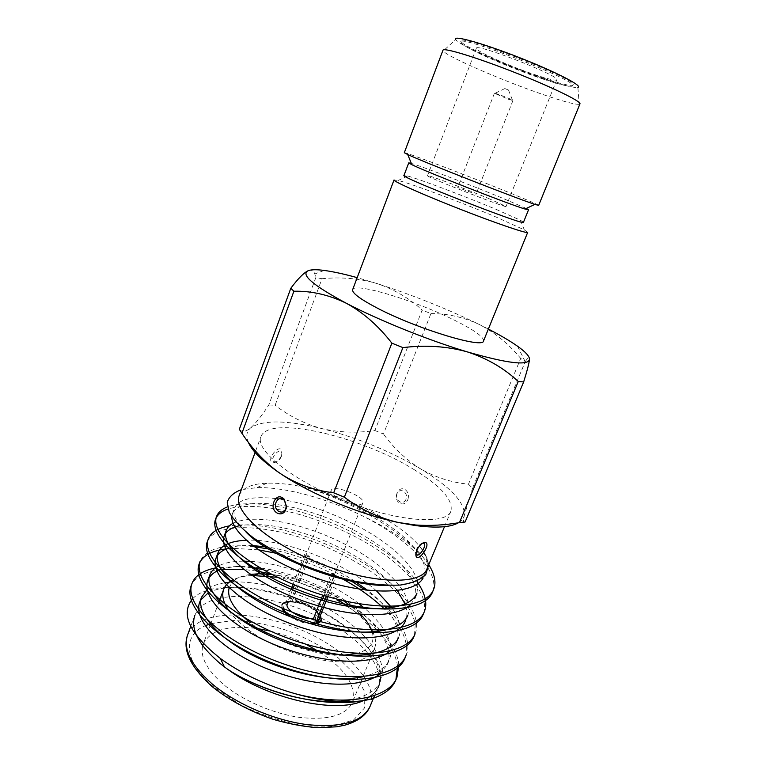 <?xml version="1.0" encoding="UTF-8"?>
<svg xmlns="http://www.w3.org/2000/svg" width="766" height="766" viewBox="0 0 766 766"><rect width="100%" height="100%" fill="white"/><g stroke="black" fill="none" stroke-linecap="round" stroke-linejoin="round"><path stroke-width="0.57" stroke-dasharray="3.83 2.87" d="M408.029 499.106C409.034 495.066 408.087 491.906 405.185 489.627C398.023 485.146 392.47 499.011 399.718 503.214C403.194 504.851 405.875 503.731 407.761 499.853L408.029 499.106M413.429 469.185C440.9 485.941 453.395 499.949 450.906 511.19C446.252 525.217 397.994 521.876 345.265 501.127C292.478 480.531 254.8 450.197 260.919 436.735C268.378 414.636 360.144 436.113 413.429 469.185M239.26 495.276C242.535 487.808 251.803 483.777 267.047 483.183C278.297 482.848 291.195 484.294 305.72 487.521C333.622 493.352 368.819 508.203 391.723 523.025C403.759 530.637 413.267 538.642 420.237 547.039C427.016 555.455 429.276 562.732 427.026 568.851M281.582 455.071L281.84 453.932C282.75 438.851 263.418 461.534 273.673 462.769C276.928 462.224 279.475 459.906 281.333 455.808L281.582 455.071M268.78 405.003L275.138 405.233L322.017 278.709L315.822 277.579L268.78 405.003C261.962 415.459 255.921 423.081 250.645 427.868C245.589 432.005 241.817 432.474 239.327 429.286M374.9 430.521L383.46 434.006L430.932 313.591L422.152 310.077L374.9 430.521C357.042 433.183 339.434 432.56 322.093 428.634C304.945 424.058 289.289 416.254 275.138 405.233M468.457 484.198L472.507 488.248L525.265 361.6L520.717 358.411L468.457 484.198C451.308 482.475 435.366 477.371 420.611 468.897C406.104 459.744 393.714 448.12 383.46 434.006M308.382 270.628C311.494 269.603 313.629 270.714 314.797 273.979L315.822 277.579M465.134 521.962C463.334 523.398 463.057 521.244 464.311 515.499L472.507 488.248M525.265 361.6C527.2 358.66 528.502 357.329 529.182 357.598M430.932 313.591C447.2 313.495 463.248 317.095 479.076 324.372C494.587 332.367 508.471 343.714 520.717 358.411M322.017 278.709C341.473 276.813 359.943 278.47 377.408 283.679C394.595 289.596 409.513 298.395 422.152 310.077M488.363 329.054L479.076 324.372C446.837 308.746 412.951 295.178 377.408 283.679L357.186 277.646M483.538 340.927C483.882 336.992 474.451 330.213 455.253 320.581C416.828 301.162 354.514 281.898 352.657 289.644M458.441 522.776C461.697 520.861 463.65 518.429 464.311 515.499C465.134 502.544 450.571 487.013 420.611 468.897C390.287 451.164 357.444 437.75 322.093 428.634C286.685 420.007 262.862 419.749 250.645 427.868C246.604 431.287 245.8 436.007 248.213 442.039M527.707 232.328L524.289 229.867L496.54 217.247C462.856 202.942 412.309 183.974 398.224 180.47L394.04 179.943M544.683 78.563C509.687 67.149 458.614 44.428 460.998 40.971C459.418 33.149 579.479 80.2 573.006 84.863C571.407 86.338 561.966 84.241 544.683 78.563M579.948 103.889L579.24 104.3L577.87 87.401C574.289 88.004 564.092 85.543 547.269 79.999C511.037 68.145 458.327 45.041 455.703 39.516L443.217 50.987L442.978 50.211M579.24 104.3C575.209 104.626 563.891 101.629 545.268 95.31C505.234 81.818 446.817 56.646 443.217 50.987M538.67 205.384C537.751 204.465 527.113 199.888 506.776 191.634C466.063 175.088 403.759 151.362 404.304 152.721M526.261 208.438L500.399 197.293C469.118 184.434 422.047 166.49 411.332 163.397M523.475 222.255L520.478 220.254L495.659 209.175C465.364 196.469 419.806 179.263 407.55 175.989L403.979 175.424M544.32 79.492C509.333 68.059 458.26 45.357 460.625 41.948C459.025 34.183 579.058 81.225 572.614 85.83C571.024 87.286 561.593 85.17 544.32 79.492M536.736 75.298C511.468 67.073 474.489 50.613 476.356 48.248C475.466 42.772 561.162 76.351 556.786 79.769C555.714 80.813 549.03 79.329 536.736 75.298M507.667 89.727L504.871 88.55L507.667 89.727M508.538 99.312L512.942 100.528C513.689 100.049 494.194 92.408 494.415 93.27L508.538 99.312M471.827 192.716L457.704 187.44L471.827 192.716M487.999 198.212L506.048 206.437C507.973 208.927 424.421 176.18 427.524 175.663C427.045 174.428 464.052 188.264 487.999 198.212M332.099 575.429L333.038 573.064L336.303 575.352L334.618 575.63L331.352 573.332L330.692 574.998M333.038 573.064L331.352 573.332M292.545 589.935L287.126 603.895L290.314 601.54L307.731 556.748L304.571 554.536L306.276 554.316L309.435 556.518L292.038 601.224L293.838 601.138C301.804 601.626 308.88 604.393 315.046 609.449L316.492 610.952M307.731 556.748L309.435 556.518M315.716 623.4L314.433 622.452L313.447 618.66M309.857 623.428C303.709 622.691 297.696 620.661 291.817 617.329M282.166 608.099L282.003 604.671L286.321 601.578L291.08 589.322M290.314 601.54L287.556 602.497L286.321 601.578M287.556 602.497C272.83 605.389 299.066 625.19 314.433 622.452M388.132 585.444C409.695 584.937 422.382 580.063 426.193 570.823L423.876 576.425C429.305 564.418 415.067 543.937 391.732 527.506C369.164 511.161 333.995 494.798 305.72 487.521C346.423 499.317 395.266 526.28 420.572 554.105L420.611 554.201C406.526 540.394 387.27 527.678 362.845 516.064C326.785 498.226 284.588 486.85 256.801 487.626L241.319 489.704M428.539 565.193C428.223 559.716 425.456 553.665 420.237 547.039C426.825 556.451 428.816 564.379 426.193 570.823M192.572 598.792C211.598 578.713 273.969 586.047 322.783 612.503C350.349 627.718 371.893 647.203 379.352 665.913C381.822 675.057 381.028 683.272 376.987 690.539L366.062 699.272C372.305 695.509 376.47 691.047 378.548 685.876C387.529 663.567 358.651 629.834 318.35 609.583C276.861 588.192 229.905 581.145 208.074 592.98M194.832 615.424C198.04 607.419 205.412 601.894 216.96 598.849M218.176 598.543C246.145 591.927 291.157 601.703 326.68 620.967C362.136 640.194 385.604 668.134 377.983 687.188C375.943 692.11 371.97 696.141 366.062 699.272M398.799 665.175C397.726 646.734 377.973 623.773 352.906 607.151M348.913 604.498C321.002 586.967 292.267 575.304 262.719 569.511M251.679 567.73L240.505 566.649M237.01 566.486L215.275 567.97M406.009 655.581C414.195 638.451 394.672 609.851 365.123 589.944M349.87 580.14C323.616 565.04 297.313 554.775 270.963 549.356M254.053 546.646C224.007 543.649 206.016 548.571 200.07 561.43M415.105 633.788C423.857 612.972 394.145 579.316 353.327 557.38C309.818 533.538 260.622 521.206 229.417 525.878M418.274 583.433C401.681 559.592 366.933 537.052 326.239 520.621C287.518 505.493 247.839 499.537 227.397 506.91M428.749 564.686L421.137 554.728M397.573 666.152C396.012 655.054 389.626 643.555 378.414 631.653M377.073 630.255C353.959 606.05 309.225 582.658 270.58 573.82M256.476 571.034L243.875 569.444M221.001 569.483C205.365 571.379 195.531 576.53 191.5 584.946M405.396 656.941C409.456 642.856 402.389 626.799 384.206 608.788M340.439 577.794C319.996 566.897 299.535 558.912 279.073 553.847M258.429 549.816L232.749 548.322M414.502 635.1L415.287 623.658C413.065 614.983 408.134 605.916 400.465 596.436C382.876 577.755 358.45 561.421 327.168 547.422C275.272 524.624 217.889 520.621 207.825 540.509M423.694 613.068C430.54 591.17 396.635 557.188 352.063 535.128C305.672 511.745 254.494 501.012 227.923 509.017M432.962 590.825C439.808 570.584 406.219 537.646 362.845 516.064M363.486 700.555L363.007 700.766M319.365 651.856C345.667 669.254 356.678 686.097 352.417 702.384C346.175 715.214 329.007 720.27 300.904 717.56C274.161 714.132 243.081 700.833 223.624 684.574C207.069 670.164 200.098 657.218 202.712 645.728M203.277 643.938C210.746 629.614 229.273 624.577 258.86 628.809M270.379 631.127C282.482 634.095 294.201 638.394 305.529 644.034M379.649 674.233L387.443 664.381C395.869 643.88 368.858 612.015 330.941 592.032C291.118 570.574 246.212 561.468 221.068 569.33M208.994 577.995L207.682 580.666M390.018 651.157L396.434 642.693C402.753 629.259 389.779 607.199 367.441 590.241M354.763 581.222C328.624 563.977 293.56 550.649 267.018 547.001M252.646 545.564C241.386 545.076 232.414 546.282 225.711 549.174M233.017 523.302C252.943 513.488 300.396 521.962 343.053 543.228C384.714 563.489 415.689 595.421 407.771 615.299L405.492 620.805C407.483 616.036 407.34 610.483 405.08 604.135M397.391 590.653C380.894 570.689 355.683 553.684 321.73 539.637C288.476 526.74 260.976 522.115 239.222 525.773M410.71 604.498L414.645 598.715C422.775 577.277 384.819 542.615 336.81 522.039C289.807 501.203 238.858 496.837 232.462 513.689L231.82 516.858M350.273 699.952C366.79 696.476 376.958 689.994 380.759 680.514C388.898 661.594 366.809 631.902 334.436 612.589C299.717 591.39 258.314 579.805 229.12 582.275M224.495 582.859C217.017 584.104 211.234 586.373 207.146 589.648M362.835 676.78C377.379 673.343 386.323 667.406 389.683 658.98C394.49 643.986 386.246 627.191 364.951 608.568M358.986 603.761C329.256 580.647 281.869 562.474 249.534 561.325M243.195 561.152C232.548 561.21 224.189 562.876 218.109 566.151M398.684 637.235C401.978 629.049 399.756 619.263 392.029 607.878M376.709 591.093C344.738 562.263 282.597 538.172 246.25 540.25M416.943 593.162L417.958 583.673M417.403 580.944C412.778 564.389 391.608 545.181 365.133 530.11C335.039 513.498 306.237 503.128 278.7 498.982M275.808 498.599C252.311 495.947 238.561 499.087 234.559 508.021C232.242 514.216 236.091 522.249 246.106 532.121M229.044 610.981C232.931 616.429 238.389 621.915 245.417 627.431C281.85 657.295 353.643 671.926 370.083 654.451M370.955 653.657L374.526 648.457C376.403 643.67 375.847 638.25 372.86 632.209M371.749 630.14L361.389 617.262L348.157 606.375M336.6 598.983C317.775 588.278 298.031 581.04 277.369 577.267M252.014 575.486C244.335 575.927 237.996 577.382 232.969 579.872M281.831 607.955L282.003 604.671M287.997 601.645C297.85 601.31 307.31 604.508 316.377 611.239M317.315 612.072L320.341 615.644M311.705 623.964C304.169 623.467 296.835 620.987 289.711 616.525M229.168 587.742L232.031 582.562M233.984 580.657C237.881 577.497 243.377 575.419 250.492 574.423M271.738 574.423C297.007 577.688 320.868 586.411 343.321 600.621M352.264 607.045L360.47 614.303M372.295 632.247C375.034 642.569 369.93 649.645 356.994 653.503M342.986 655.275C315.965 656.251 274.017 641.582 250.204 622.672M327.877 596.618L335.546 577.267M335.834 576.52L336.303 575.352M334.618 575.63L334.426 576.118M334.12 576.875L326.469 596.207M324.564 601.023L322.189 607.017M293.005 584.353L300.464 565.126M300.837 564.169L304.571 554.536M306.276 554.316L302.225 564.753M301.852 565.71L294.393 584.927M292.459 589.906L288.054 601.272C297.869 599.788 316.348 607.735 320.494 615.261M288.054 601.272L289.28 602.181L292.038 601.224M316.205 622.145L317.411 623.036M316.138 622.088L318.149 621.197M318.465 620.967C320.944 618.689 320.169 615.605 316.119 611.699C308.966 605.829 300.77 602.612 291.53 602.066L289.28 602.181M317.497 612.369L318.101 616.036L315.152 618.315L322.247 600.362M324.162 595.517L331.793 576.204M336.657 497.268C332.492 494.472 330.663 492.184 331.18 490.412C332.971 483.825 366.043 496.789 362.883 502.841C361.973 506.766 345.686 503.367 336.657 497.268M330.376 575.793L322.754 595.096M281.381 456.431C279.906 459.744 277.895 461.611 275.358 462.032C266.635 460.893 282.664 443.246 281.802 454.908L281.381 456.431M422.755 543.084C420.314 543.621 418.198 545.794 416.398 549.595L415.823 553.875M406.009 499.288C403.289 506.115 394.298 500.457 397.075 493.725C399.737 486.908 408.805 492.49 406.009 499.288M370.064 706.376C379.697 682.104 342.718 645.872 295.676 627.66C248.787 609.066 197.044 610.521 187.622 634.87M210.88 623.62L233.161 620.537C250.549 621.245 268.761 624.635 287.777 630.677C306.457 638.049 323.262 647.107 338.199 657.86L355.625 674.942L364.951 692.253L364.578 707.889L353.748 719.848L333.028 726.273L304.6 725.909C282.845 722.089 261.426 715.061 240.352 704.825L213.829 687.064C183.505 661.862 182.279 635.387 205.154 625.765M444.491 526.682L450.906 511.19M255.595 451.136L260.919 436.735M324.142 270.427L314.797 273.979M517.519 346.203L525.083 361.466M407.55 175.989L398.224 180.47M520.478 220.254L524.289 229.867M572.614 85.83L573.006 84.863M460.625 41.948L460.998 40.971M504.871 88.55L494.645 93.5M508.48 89.967L512.626 100.547M494.415 93.27L457.704 187.44M512.942 100.528L475.897 194.574M476.356 48.248L427.524 175.663M556.786 79.769L506.048 206.437M267.047 483.183L256.801 487.626M194.823 615.414L190.744 626.435M378.002 687.207L374.545 695.547M378.548 685.876L380.759 680.514M387.443 664.381L389.683 658.98M396.434 642.693L398.684 637.245M232.462 513.689L234.559 508.021M219.162 601.463L210.976 623.352M210.593 624.376L203.363 643.727M374.526 648.457L372.429 653.59M372.228 654.068L352.417 702.384M359.637 613.48L361.389 617.262M331.18 490.412L302.311 564.781M301.938 565.739L294.479 584.956M362.883 502.841L318.101 616.036M293.838 601.138L291.53 602.066M315.046 609.449L316.119 611.699M281.802 454.908L281.84 453.932M275.358 462.032L273.673 462.769M415.689 552.248L415.833 553.761"/><path stroke-width="1.15" d="M444.491 526.682L427.026 568.851C421.348 585.176 372.736 584.324 320.705 563.805C268.579 543.506 232.347 511.104 239.26 495.276L255.595 451.136M417.049 549.643C419.749 544.875 422.526 542.452 425.398 542.385C431.986 544.367 415.536 566.256 415.833 553.761L417.049 549.643M274.372 500.744C277.139 496.081 280.413 495.564 284.186 499.173L286.331 506.058C285.89 519.721 268.885 513.622 274.027 501.548L274.372 500.744M465.134 521.962L459.428 522.623L518.266 381.497L523.657 381.947L465.134 521.962M344.355 497.182L333.679 492.787L391.866 343.158L402.906 347.601L344.355 497.182C360.652 509.467 378.663 517.902 398.406 522.508L415.689 525.007C430.157 525.964 444.73 525.17 459.428 522.623M241.912 433.307L239.327 429.286L290.802 288.284L293.895 291.233L241.912 433.307C251.928 448.436 263.925 461.276 277.924 471.827L281.735 474.46C297.629 484.524 314.95 490.633 333.679 492.787M290.802 288.284C298.166 278.431 304.025 272.543 308.382 270.628C300.148 274.372 312.767 285.239 346.27 303.24C328.987 294.853 311.532 290.85 293.895 291.233M391.866 343.158C378.414 325.789 363.218 312.48 346.27 303.24C378.816 320.284 429.065 340.497 467.404 351.92C447.239 346.27 425.743 344.834 402.906 347.601M518.266 381.497C504.105 368.235 487.147 358.373 467.404 351.92C507.561 363.477 528.262 365.937 529.498 359.283C529.191 362.864 527.247 370.418 523.657 381.947M529.182 357.598L529.498 359.283C529.488 356.219 525.495 351.862 517.519 346.203C510.166 341.023 500.447 335.307 488.363 329.054M357.186 277.646C344.068 274.017 333.057 271.614 324.142 270.427C316.684 269.45 311.427 269.517 308.382 270.628M377.504 308.21C417.001 328.92 483.815 349.095 483.538 340.927L527.707 232.328C527.688 234.051 496.55 223.49 459.734 209.051C422.909 194.631 392.881 181.216 394.04 179.943L352.657 289.644C351.862 292.938 360.144 299.133 377.504 308.21M248.213 442.039C251.832 450.609 261.752 460.577 277.972 471.923L281.735 474.46C311.839 494.53 360.154 514.465 398.406 522.508L414.483 525.419C435.701 528.31 450.351 527.429 458.441 522.776M455.703 39.516C452.352 34.815 482.57 43.145 519.128 57.498C555.695 71.803 583.529 86.223 577.87 87.401M442.978 50.211C443.351 47.348 475.667 57.124 513.459 71.956C551.261 86.749 581.614 101.533 579.948 103.889L538.67 205.384L534.936 204.388C518.582 199.265 423.196 161.885 407.723 154.531L404.304 152.721L442.978 50.211M411.332 163.397L408.738 162.88L411.849 164.68C425.867 171.708 509.945 204.666 525.007 209.022L528.521 209.817L526.261 208.438M408.738 162.88L403.979 175.424C398.598 176.563 526.663 226.755 523.475 222.255L528.521 209.817M322.189 607.017L315.716 623.4L309.857 623.428M291.817 617.329L288.102 614.878L282.166 608.099M322.754 595.096L313.447 618.66C306.343 619.043 299.18 616.802 291.961 611.929C288.016 608.874 286.398 606.193 287.126 603.895M241.319 489.704C233.754 492.471 229.063 496.665 227.234 502.285L229.245 512.377C233.812 520.162 241.683 528.53 252.866 537.473C265.783 546.531 280.998 555.091 298.491 563.163C316.751 570.593 335.048 576.52 353.404 580.934C371.137 584.314 386.782 585.684 400.35 585.052C412.156 583.261 420.62 579.776 425.733 574.615L428.539 565.193M363.007 700.766C335.604 713.979 267.612 698.889 227.445 669.111L224.419 666.889L220.33 658.444C241.367 673.716 266.271 685.465 295.054 693.67C307.712 697.29 319.834 699.703 331.419 700.909C347.62 702.508 361.217 701.761 372.19 698.688C384.752 694.302 392.652 688.012 395.898 679.825L397.573 666.152M220.33 658.444C189.403 633.731 180.154 613.844 192.572 598.792M224.419 666.889L219.842 663.279C198.595 644.953 190.255 629.001 194.832 615.424M216.96 598.849L218.176 598.543M350.273 699.952C318.551 706.721 262.479 692.541 227.445 669.111C253.182 686.346 293.847 699.77 328.221 702.154C345.054 703.322 359.714 702.163 372.19 698.688M295.054 693.67C344.69 707.085 389.578 698.496 396.951 677.297L398.799 665.175M352.906 607.151L348.913 604.498M262.719 569.511L251.679 567.73M240.505 566.649L237.01 566.486M215.275 567.97C202.674 570.622 194.899 575.821 191.94 583.596C184.079 604.575 221.987 642.109 282.108 663.356C341.081 684.545 397.018 679.222 406.009 655.581M365.123 589.944L349.87 580.14M270.963 549.356L254.053 546.646M200.07 561.43C192.525 581.384 230.93 618.085 291.339 639.457C350.627 660.761 406.449 656.481 415.105 633.788M229.417 525.878C217.879 527.994 210.822 532.399 208.256 539.111C201.104 558.069 240.112 593.909 300.827 615.376C360.422 636.747 416.072 633.472 424.307 611.728C427.495 603.905 425.484 594.473 418.274 583.433M227.397 506.91C221.747 509.141 218.128 512.368 216.519 516.581C209.75 534.515 249.371 569.492 310.431 591.046C370.351 612.513 425.839 610.243 433.604 589.447C436.39 582.629 434.772 574.376 428.749 564.686M378.414 631.653L377.073 630.255M270.58 573.82L256.476 571.034M243.875 569.444L221.001 569.483M191.5 584.946L190.973 586.22C183.017 607.294 220.78 644.924 280.835 666.19C339.769 687.399 395.763 682.018 404.879 658.281L405.396 656.941M384.206 608.788C372.535 597.604 357.942 587.273 340.439 577.794M279.073 553.847L258.429 549.816M232.749 548.322C214.078 549.375 202.856 554.651 199.074 564.149C191.519 584.247 229.896 621.044 290.276 642.396C349.516 663.662 405.329 659.239 414.004 636.422L414.502 635.1M207.825 540.509L207.26 541.84C200.06 560.913 239.002 596.867 299.707 618.315C359.264 639.687 414.933 636.268 423.196 614.399L423.694 613.068M227.923 509.017C221.412 511.276 217.276 514.714 215.524 519.31C208.678 537.339 248.155 572.413 309.148 593.976C369.011 615.443 424.546 613.097 432.455 592.214L432.962 590.825M366.062 699.272L363.486 700.555M202.712 645.728L203.363 643.727M258.86 628.809L270.379 631.127M305.529 644.034L319.365 651.856M208.074 592.98L200.864 599.902M207.146 589.648L201.592 597.126L199.572 602.583C193.224 619.713 219.765 648.936 264.768 667.847C311.082 687.006 359.417 689.534 379.649 674.233M221.068 569.33C215.332 571.379 211.311 574.27 208.994 577.995M218.109 566.151C213.915 568.458 211.119 571.455 209.721 575.151L207.682 580.666C201.554 597.202 229.235 626.167 275.396 645.039C322.62 664.103 371.213 666.497 390.018 651.157M367.441 590.241L354.763 581.222M267.018 547.001L252.646 545.564M225.711 549.174C220.656 551.434 217.372 554.555 215.868 558.538C209.434 575.678 243.703 607.467 296.681 625.889C348.635 644.321 397.908 640.769 405.492 620.805M405.08 604.135L397.391 590.653M239.222 525.773C231.064 527.707 226.027 531.192 224.132 536.219C218.463 551.482 248.605 579.929 297.151 598.744C346.203 617.655 395.179 619.828 410.71 604.498M231.82 516.858C231.217 533.433 267.171 561.564 318.359 578.828C368.13 595.804 414.301 594.646 423.129 577.966M229.12 582.275L224.495 582.859M201.592 597.126C195.943 611.775 215.945 636.431 251.248 654.652C289.031 673.821 334.56 682.832 362.835 676.78M364.951 608.568L358.986 603.761M249.534 561.325L243.195 561.152M209.721 575.151C203.038 592.951 236.943 625.295 289.711 643.66C341.473 662.035 390.842 657.822 398.684 637.235M392.029 607.878L376.709 591.093M246.25 540.25C230.442 540.978 220.991 545.22 217.927 552.975C211.569 569.885 245.972 601.492 299.008 619.943C351.039 638.384 400.273 635.052 407.771 615.299M233.017 523.302C229.609 525.179 227.339 527.611 226.2 530.599C220.177 546.598 255.088 577.449 308.401 595.986C360.7 614.504 409.8 612.063 416.943 593.162L414.645 598.715M417.958 583.673L417.403 580.944M278.7 498.982L275.808 498.599M246.106 532.121C269.603 557.255 345.878 586.746 388.132 585.444M370.083 654.451L370.955 653.657M372.86 632.209L371.749 630.14M348.157 606.375L336.6 598.983M277.369 577.267L252.014 575.486M232.969 579.872C228.316 582.217 225.223 585.377 223.691 589.341C221.46 595.412 223.241 602.622 229.044 610.981M289.711 616.525L287.939 615.28C284.607 612.733 282.568 610.301 281.831 607.955M281.85 605.063C282.635 603.196 284.684 602.057 287.997 601.645M316.377 611.239L317.315 612.072M320.341 615.644L321.184 620.47C320.083 622.921 316.923 624.089 311.705 623.964M250.204 622.672C233.668 609.305 226.65 597.662 229.168 587.742M232.031 582.562L233.984 580.657M250.492 574.423L258.391 573.801L271.738 574.423M343.321 600.621L352.264 607.045M360.47 614.303C366.655 620.517 370.6 626.492 372.295 632.247M356.994 653.503L342.986 655.275M320.494 615.261L321.337 620.087L317.411 623.036L327.877 596.618M335.546 577.267L335.834 576.52M334.426 576.118L334.12 576.875M326.469 596.207L324.564 601.023M291.08 589.322L293.005 584.353M300.464 565.126L300.837 564.169M302.225 564.753L301.852 565.71M294.393 584.927L292.459 589.906M315.152 618.315L316.205 622.145M322.247 600.362L324.162 595.517M331.793 576.204L332.099 575.429M316.492 610.952L317.497 612.369M330.692 574.998L330.376 575.793M276.086 502.199C272.351 511.774 285.871 516.83 286.149 505.876L284.425 500.418C281.112 497.402 278.336 497.986 276.086 502.199M415.823 553.875C417.843 559.659 428.491 544.099 423.215 543.104L422.755 543.084M212.048 683.827C235.746 703.801 274.094 720.327 307.003 724.607C341.521 727.987 362.538 721.907 370.064 706.376C366.445 715.099 358.067 721.352 344.92 725.153L336.82 726.8L317.766 727.7C303.547 726.647 288.677 723.86 273.146 719.331C249.352 711.068 228.938 700.086 211.885 686.384C190.341 666.899 182.251 649.731 187.622 634.87C182.863 648.907 191.002 665.223 212.048 683.827M205.154 625.765L210.88 623.62M414.483 525.419L415.689 525.007M525.007 209.022L534.936 204.388M411.849 164.68L407.723 154.531M328.221 702.154L331.419 700.909M216.519 516.59L215.514 519.338M208.256 539.13L207.251 541.849M200.06 561.459L199.074 564.159M191.94 583.587L190.964 586.258M433.585 589.504L432.455 592.214M424.297 611.747L423.177 614.437M415.095 633.798L413.985 636.46M405.98 655.648L404.879 658.281M396.951 677.288L395.859 679.911M190.744 626.435L187.622 634.87M374.545 695.547L370.064 706.376M215.868 558.538L217.927 552.985M224.132 536.219L226.2 530.608M223.691 589.341L219.162 601.463M210.976 623.352L210.593 624.376M372.429 653.59L372.228 654.068M258.391 573.801L254.532 575.39M302.311 564.781L301.938 565.739M294.479 584.956L292.545 589.935M284.425 500.418L284.186 499.173M423.215 543.104L425.398 542.385"/></g></svg>
